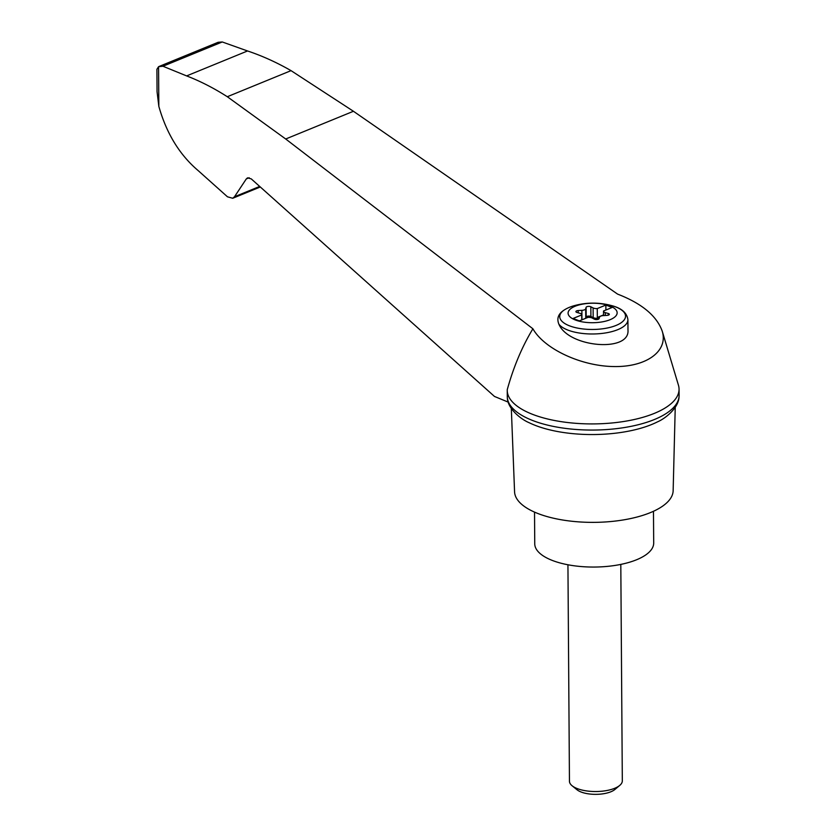 <?xml version="1.0" encoding="UTF-8"?>
<svg xmlns="http://www.w3.org/2000/svg" width="836" height="836" viewBox="0 0 836 836"><rect width="100%" height="100%" fill="white"/><g stroke="black" fill="none" stroke-linecap="round" stroke-linejoin="round"><path stroke-width="1.25" d="M532.908 328.778C544.226 348.894 580.811 366.043 613.509 366.544C646.312 367.276 668.434 351.224 662.237 331.202C656.72 315.851 641.839 303.489 617.605 294.115L353.44 111.272L291.043 70.642L227.308 96.725L285.703 138.995L532.908 328.778C522.113 346.574 513.565 366.858 507.264 389.628A85.909 34.13 -0.4 0 0 507.243 390.391A85.909 34.13 -0.4 0 0 593.393 423.915A85.909 34.13 -0.4 0 0 679.051 389.189A85.909 34.13 -0.4 0 0 678.456 385.25L662.237 331.202M508.236 402.126L494.473 396.442L251.239 178.873L247.56 177.849L246.317 178.904L234.498 196.753L232.721 198.268L227.476 196.805L198.163 170.596C179.594 154.838 166.489 133.426 158.84 106.36L157.053 91.647L156.907 69.294L158.568 66.702L162.947 66.243L186.616 75.909C200.264 81.155 213.828 88.104 227.308 96.725M575.398 320.01A24.526 9.739 179.6 0 1 580.811 304.503A24.526 9.739 179.6 0 1 612.872 307.355A24.526 9.739 179.6 0 1 608.336 320.355A24.526 9.739 179.6 0 1 575.398 320.01M599.297 317.993L598.419 318.15A4.41 1.745 -0.4 0 1 593.173 317.638L593.1 307.93A4.41 1.745 -0.4 0 0 597.259 308.578L605.86 305.056L612.14 307.47L603.54 310.992A4.41 1.745 -0.4 0 0 603.498 311.232A4.41 1.745 -0.4 0 0 605.274 312.622L608.263 313.49A2.644 1.045 -0.4 0 1 609.329 314.326A2.644 1.045 -0.4 0 1 607.03 315.381L603.341 315.59A4.41 1.745 -0.4 0 0 599.537 317.147L598.409 317.335A4.41 1.745 -0.4 0 1 597.322 317.471L597.259 308.578M581.689 314.942A4.41 1.745 -0.4 0 0 581.731 314.712L581.772 319.906L581.689 314.942L573.088 318.464L579.369 320.888L587.969 317.366A4.41 1.745 -0.4 0 1 592.118 318.004L594.386 319.164A2.644 1.045 -0.4 0 0 597.186 319.519A2.644 1.045 -0.4 0 0 599.109 318.62L599.537 317.147M581.731 314.712A4.41 1.745 -0.4 0 0 579.954 313.322L576.965 312.455A2.644 1.045 -0.4 0 1 575.899 311.619A2.644 1.045 -0.4 0 1 578.198 310.564L581.887 310.344A4.41 1.745 -0.4 0 0 585.691 308.787L586.12 307.324A2.644 1.045 -0.4 0 1 588.042 306.415A2.644 1.045 -0.4 0 1 590.843 306.77L593.1 307.93M611.367 305.548C621.472 308.076 626.99 312.8 627.909 319.728L627.982 330.063C629.978 352.708 568.417 347.473 558.897 324.19C556.64 318.673 558.197 314.096 563.558 310.459A47.516 26.177 -167.7 0 1 574.29 305.662A70.485 70.485 0 0 1 611.367 305.548A32.897 13.062 179.6 0 1 620.396 323.25A32.897 13.062 179.6 0 1 576.108 327.796A32.897 13.062 179.6 0 1 563.558 310.459M511.318 408.459L514.568 491.808A79.305 31.507 -0.4 0 0 594.072 522.364A79.305 31.507 -0.4 0 0 673.147 490.711L675.237 407.32M507.243 390.391L507.285 396.525A85.909 34.13 -0.4 0 0 507.347 397.748C507.64 408.877 521.152 419.453 529.261 422.765A82.147 32.635 -0.4 0 0 657.483 421.866C665.56 418.449 678.916 407.675 679.051 396.546A85.909 34.13 -0.4 0 0 679.104 395.334L679.051 389.189M291.043 70.642C276.643 62.386 262.138 55.834 247.55 50.965L222.261 41.967L162.947 66.243M222.261 41.967L218.133 42.291L159.08 66.462M247.55 50.965L186.616 75.909M507.347 397.748A85.909 34.13 -0.4 0 0 593.435 430.059A85.909 34.13 -0.4 0 0 679.051 396.546M534.528 512.113L534.747 543.828A59.471 23.627 -0.4 0 0 594.386 567.048A59.471 23.627 -0.4 0 0 653.7 543.003L653.47 511.277M620.803 564.394L622.318 780.845A26.438 10.502 179.6 0 1 619.737 785.412A26.438 10.502 179.6 0 1 577.331 788.62A26.438 10.502 179.6 0 1 572.085 785.746A26.438 10.502 179.6 0 1 569.452 781.221L567.937 564.77M619.737 785.412L614.899 789.477A21.025 8.35 179.6 0 1 581.166 792.037A21.025 8.35 179.6 0 1 576.986 789.738L572.085 785.746M593.173 317.638L590.906 316.478A2.644 1.045 -0.4 0 0 588.105 316.123A2.644 1.045 -0.4 0 0 586.182 317.022L585.827 318.244M603.519 314.932L597.322 317.471M605.891 310.031L605.86 305.056M158.568 66.702L158.84 106.36M627.909 319.728A35.248 14.003 179.6 0 1 597.813 333.804A35.248 14.003 179.6 0 1 558.897 324.19M259.703 186.438L234.498 196.753M249.18 177.734L246.317 178.904M353.44 111.272L285.703 138.995M578.209 312.81L578.198 310.564M581.95 319.833L581.887 310.344M585.754 318.276L585.691 308.787M586.182 317.022L586.12 307.324M590.906 316.478L590.843 306.77M598.419 318.15L598.409 317.335M605.295 315.475L605.274 312.622M608.274 315.172L608.263 313.49M232.721 198.268L260.299 186.982M603.498 311.232L603.529 315.58"/></g></svg>
